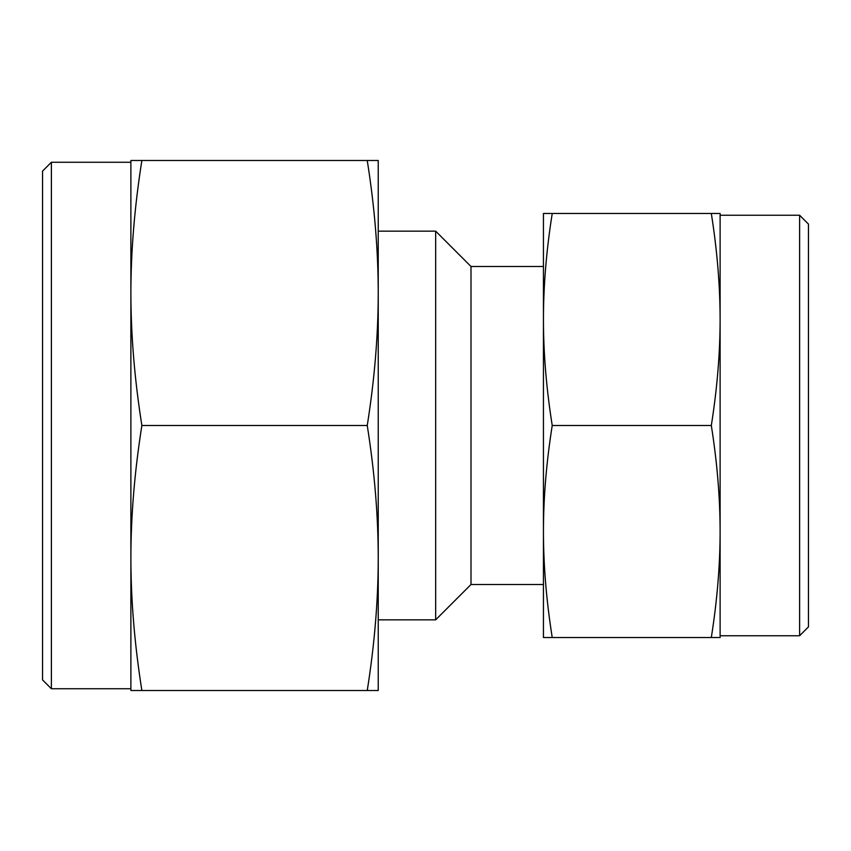 <?xml version="1.0" encoding="UTF-8"?>
<svg xmlns="http://www.w3.org/2000/svg" width="851" height="851" viewBox="0 0 851 851"><rect width="100%" height="100%" fill="white"/><g stroke="black" fill="none" stroke-linecap="round" stroke-linejoin="round"><path stroke-width="1.28" d="M435.659 231.153L470.997 266.491L470.997 584.509L435.659 619.847L435.659 231.153L378.238 231.153M799.621 215.25L808.45 224.09L808.45 626.91L799.621 635.75L799.621 215.25L720.116 215.25M711.319 637.516L720.116 637.516L720.116 319.497C720.095 353.218 717.159 388.556 711.319 425.5C717.159 462.444 720.095 497.782 720.116 531.503C720.095 565.234 717.159 600.572 711.319 637.516L552.225 637.516C546.385 600.572 543.449 565.234 543.438 531.503C543.449 497.782 546.385 462.444 552.225 425.5C546.385 388.556 543.449 353.218 543.438 319.497C543.449 285.766 546.385 250.428 552.225 213.484L543.438 213.484L543.438 637.516L552.225 637.516M711.319 425.5L552.225 425.5M711.319 213.484C717.159 250.428 720.095 285.766 720.116 319.497L720.116 213.484L552.225 213.484M51.379 162.254L51.379 688.746L42.55 679.917L42.55 171.083L51.379 162.254L130.884 162.254M141.872 425.5C134.575 379.323 130.916 335.145 130.884 292.989L130.884 558.011C130.916 515.855 134.575 471.677 141.872 425.5L367.249 425.5C374.557 471.677 378.216 515.855 378.238 558.011C378.216 600.168 374.557 644.335 367.249 690.512L378.238 690.512L378.238 292.989C378.216 335.145 374.557 379.323 367.249 425.5M141.872 690.512C134.575 644.335 130.916 600.168 130.884 558.011L130.884 690.512L367.249 690.512M378.238 160.488L367.249 160.488C374.557 206.665 378.216 250.832 378.238 292.989L378.238 160.488M141.872 160.488L130.884 160.488L130.884 292.989C130.916 250.832 134.575 206.665 141.872 160.488L367.249 160.488M470.997 266.491L543.438 266.491M470.997 584.509L543.438 584.509M378.238 619.847L435.659 619.847M720.116 635.75L799.621 635.75M130.884 688.746L51.379 688.746"/></g></svg>
